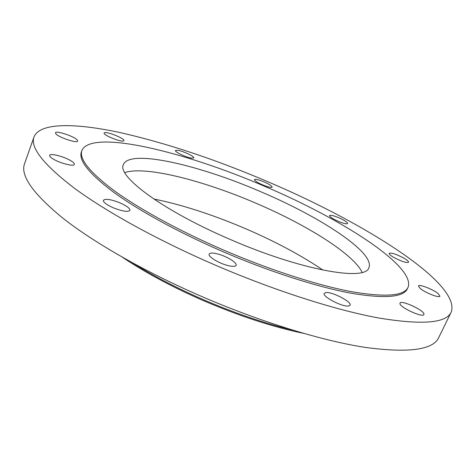 <?xml version="1.0" encoding="UTF-8"?>
<svg xmlns="http://www.w3.org/2000/svg" width="476" height="476" viewBox="0 0 476 476"><rect width="100%" height="100%" fill="white"/><g stroke="black" fill="none" stroke-linecap="round" stroke-linejoin="round"><path stroke-width="0.71" d="M362.141 272.355C353.466 254.011 306.913 225.017 256.778 203.573C203.74 180.6 145.192 165.547 124.801 172.592M229.39 239.083C300.808 270.314 365.842 281.554 368.882 267.679C375.397 252.875 320.913 217.276 261.621 192.096C199.551 165.089 129.829 148.69 123.427 164.494C116.561 175.817 162.304 210.327 229.39 239.083M265.37 186.628C185.2 151.796 91.547 128.817 81.931 150.416C78.796 158.728 89.53 172.139 114.133 190.644C139.117 208.815 178.714 230.604 222.256 249.489C268.642 269.565 316.665 285.07 350.711 291.538C384.846 297.446 403.934 296.09 407.974 287.468C416.423 266.661 342.107 219.21 265.37 186.628M81.931 150.416L81.426 151.79C78.272 160.162 88.982 173.621 113.55 192.167C138.504 210.38 178.078 232.187 221.596 251.066C267.964 271.142 315.975 286.611 350.027 293.026C384.174 298.88 403.279 297.47 407.343 288.795L407.974 287.468M268.744 182.124C216.068 159.609 166.404 143.068 119.75 132.501C75.434 122.998 39.954 122.403 34.04 136.862C29.97 147.346 43.34 164.404 74.143 188.032C105.624 211.296 156.431 239.541 212.742 264.013C272.891 290.11 335.146 310.013 378.616 317.98C421.992 325.132 446.173 323.21 451.171 312.202C461.714 283.553 363.908 222.536 268.744 182.124M423.943 313.964C423.509 309.894 400.941 299.701 400.013 303.135L399.959 303.599C399.846 307.442 423.021 318.033 423.902 314.523L423.943 313.964M420.207 288.498C425.205 292.794 439.509 298.333 439.949 296.161L438.057 293.549C432.886 289.241 418.951 283.863 418.446 285.999L420.207 288.498M394.265 257.695C401.786 261.538 406.552 263.055 408.557 262.24C408.711 261.366 406.968 259.896 403.321 257.825C395.865 254.023 391.135 252.53 389.124 253.339C388.952 254.184 390.665 255.636 394.265 257.695M338.329 221.346C343.648 223.524 346.748 224.255 347.635 223.536C347.45 222.25 344.511 220.323 338.823 217.752C333.533 215.58 330.433 214.849 329.517 215.563C329.672 216.83 332.605 218.752 338.329 221.346M266.893 186.491C270.029 187.449 271.79 187.657 272.165 187.11C271.272 185.218 267.149 182.945 259.795 180.291C256.629 179.315 254.844 179.101 254.446 179.648C255.326 181.535 259.474 183.813 266.893 186.491M191.542 158.121L193.768 157.895C194.726 156.562 183.111 151.059 177.804 150.321L175.477 150.535C174.454 151.844 186.306 157.449 191.542 158.121M123.593 140.932L123.921 140.646C125.2 138.724 107.296 131.412 104.494 132.715L104.107 133.024C102.756 134.946 121.112 142.383 123.593 140.932M77.409 140.247C75.428 136.796 55.894 130.144 55.496 132.822L55.656 133.524C57.394 136.951 77.368 143.746 77.618 141.021L77.409 140.247M71.281 161.019C64.76 156.729 50.093 152.844 49.659 155.355C49.439 156.128 50.414 157.223 52.592 158.639C59.149 163.012 74.024 166.903 74.333 164.387C74.553 163.583 73.536 162.465 71.281 161.019M120.261 202.978C111.128 199.361 105.511 198.468 103.393 200.289C103.221 202.205 106.44 204.668 113.044 207.691C122.267 211.32 127.895 212.219 129.918 210.392C130.061 208.44 126.836 205.971 120.261 202.978M217.901 254C212.921 252.72 210.017 252.744 209.19 254.077C207.732 256.439 218.555 263.192 227.582 265.465C232.49 266.691 235.334 266.655 236.108 265.346C237.512 262.913 226.802 256.29 217.901 254M326.155 292.532L324.215 293.359C321.954 296.364 341.958 306.937 348.343 306.056L350.11 305.247C352.204 302.147 332.724 291.853 326.155 292.532M34.04 136.862L24.597 163.565C20.069 175.382 32.862 193.613 62.975 218.252C93.772 242.462 143.829 271.219 199.599 295.566C259.17 321.514 321.169 340.554 364.806 347.337C408.396 353.222 433.023 349.985 438.693 337.633L451.171 312.202M322.954 270.106C277.865 239.285 207.393 209.666 153.825 199.016M132.257 262.716C152.701 275.527 176.031 287.683 202.24 299.172C234.025 312.916 264.12 323.222 292.526 330.088M122.403 257.236C144.627 272.195 171.14 286.451 201.955 300.005C238.488 315.749 272.284 326.845 303.337 333.295"/></g></svg>
